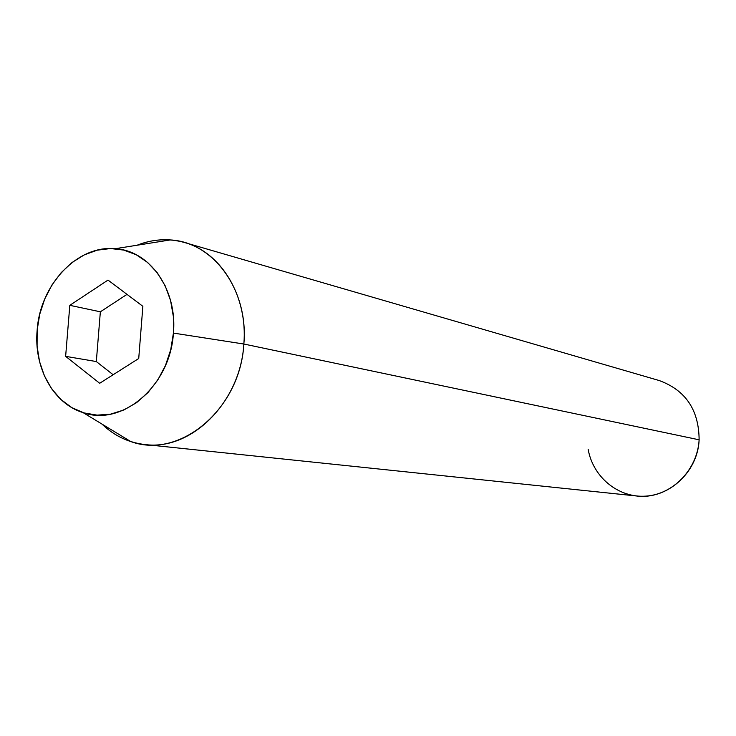 <?xml version="1.0" encoding="UTF-8"?>
<svg xmlns="http://www.w3.org/2000/svg" width="736" height="736" viewBox="0 0 736 736"><rect width="100%" height="100%" fill="white"/><g stroke="black" fill="none" stroke-linecap="round" stroke-linejoin="round"><path stroke-width="1.1" d="M144.918 444.535C128.598 442.658 114.282 435.841 101.982 424.083C110.446 432.225 120.051 438.049 130.796 441.563C179.713 459.678 240.46 409.096 243.846 344.025C240.571 402.187 191.222 450.993 144.918 444.535L636.539 495.981C667.037 500.011 697.884 472.76 699.126 439.806L243.846 344.025L173.411 333.086C170.522 385.618 122.268 426.908 83.085 412.62C53.268 403.632 33.635 367.494 37.15 330.16L37.085 346.122L39.542 361.569L44.436 375.958L51.612 388.737L60.83 399.418L71.751 407.588L83.996 412.905L97.115 415.132L110.593 414.147L123.924 409.952L136.565 402.666L148 392.555L157.771 380.006L165.462 365.516L170.743 349.655L173.411 333.086L173.346 316.471L170.559 300.5L165.177 285.807L157.44 272.982L147.678 262.513L136.298 254.785L123.758 250.084L110.556 248.538L97.207 250.176L84.217 254.904L72.054 262.494L61.171 272.651L51.952 284.988L44.721 299.037L39.726 314.272L37.15 330.16C40.094 284.676 77.473 244.812 115.221 248.713C149.748 250.525 177.477 289.57 173.411 333.086L243.846 344.025C248.759 290.15 213.514 242.006 170.329 239.936C159.05 239.136 147.954 240.902 137.043 245.244C152.876 239.007 168.71 238.096 184.534 242.521C221.398 252.43 247.986 296.617 243.846 344.025L699.126 439.806C698.896 409.934 685.584 390.172 659.18 380.53L184.534 242.521M108.008 280.085L142.867 306.314L138.727 358.506L99.682 383.281L65.633 356.353L69.819 305.33L108.008 280.085L142.867 306.314L138.727 358.506L99.682 383.281L65.633 356.353L96.324 361.56L113.132 374.744L96.324 361.56L65.633 356.353L69.819 305.33L100.354 311.806L96.324 361.56L100.354 311.806L69.819 305.33L108.008 280.085M699.126 439.806C697.526 469.117 673.376 494.362 645.877 496.128C618.378 498.18 592.903 477.066 588.147 449.236M127.006 294.382L100.354 311.806L127.006 294.382M170.329 239.936L115.221 248.713M130.796 441.563L83.085 412.62"/></g></svg>
